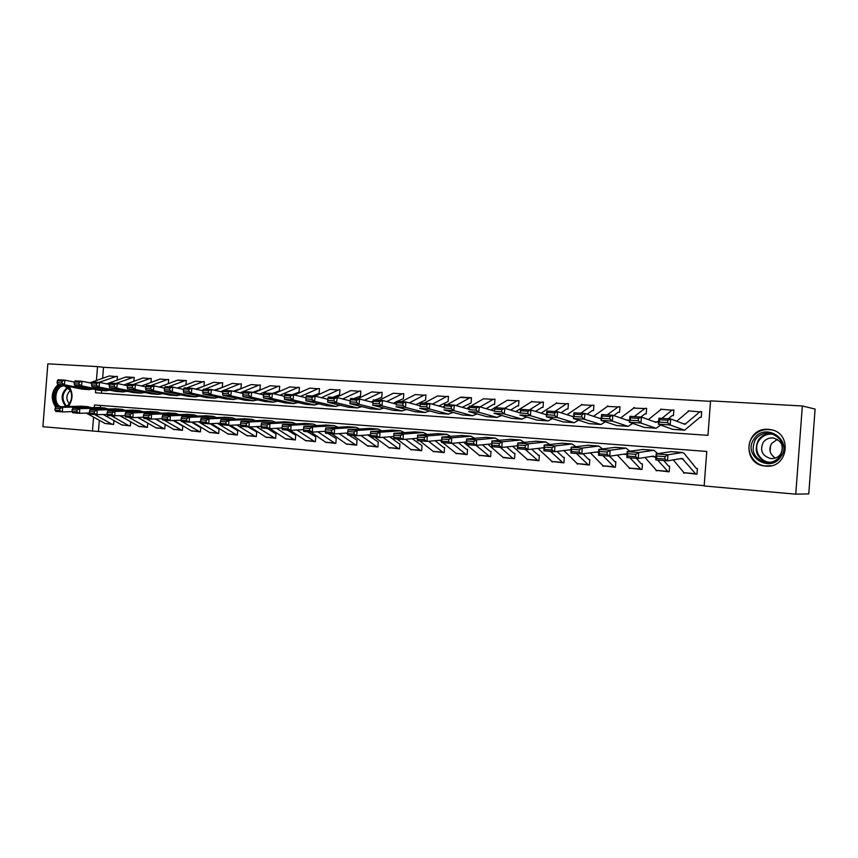 <?xml version="1.0" encoding="UTF-8"?>
<svg xmlns="http://www.w3.org/2000/svg" width="858" height="858" viewBox="0 0 858 858"><rect width="100%" height="100%" fill="white"/><g stroke="black" fill="none" stroke-linecap="round" stroke-linejoin="round"><path stroke-width="1.29" d="M69.166 386.561C73.22 393.221 72.941 399.86 68.34 406.478M768.328 429.375L769.958 429.547C792.996 432.078 788.566 468.929 765.583 466.098L764.768 466.012C741.473 464.017 745.066 426.984 768.328 429.375M95.71 389.629L95.463 392.771L707.968 435.349L710.553 400.858L802.337 405.984L815.1 409.073L808.772 493.908L795.752 494.165L704.161 485.96L706.756 451.447L100.504 405.448L100.332 407.636M99.335 420.302L98.466 431.477L704.182 485.682M98.466 431.477L42.9 426.716L47.844 363.835L97.522 366.602L96.428 380.48M696.975 474.099L695.849 474.066L696.975 474.163L697.404 468.479L696.267 468.382M683.622 472.286L683.558 473.026L684.598 473.112M669.197 471.739L668.092 471.707L669.197 471.793L669.615 466.173L668.5 466.087M656.123 470.034L656.07 470.677L657.078 470.763M642.02 469.433L640.937 469.39L642.009 469.487L642.438 463.921L641.14 463.717L636.271 458.322M629.225 467.814L630.158 468.468M615.422 467.17L614.371 467.127L615.422 467.213L615.84 461.722L614.768 461.625M602.895 465.637L603.817 466.226M589.392 464.95L588.363 464.907L589.392 465.004L589.8 459.556L588.545 459.352L582.979 453.775M577.134 463.492L578.024 464.028M563.92 462.784L562.902 462.741L563.91 462.827L564.328 457.443L563.298 457.357M551.909 461.389L552.777 461.883M538.974 460.66L537.977 460.617L538.963 460.703L539.371 455.373L538.363 455.298M527.198 459.33L528.056 459.77M514.532 458.59L513.567 458.537L514.532 458.622L514.939 453.346L513.706 453.153L506.703 446.943M513.47 458.537L503.839 457.711M490.604 456.553L489.65 456.499L490.594 456.585L491.001 451.362L489.779 451.169L482.325 444.798M479.311 455.33L480.115 455.695M467.149 454.558L466.216 454.504L467.149 454.59L467.546 449.42L466.344 449.227L458.462 442.717M456.081 453.378L456.874 453.71M444.165 452.595L443.254 452.552L444.165 452.627L444.562 447.511L443.371 447.329L435.092 440.69M433.322 451.469L434.094 451.769M421.643 450.675L420.752 450.632L421.643 450.707L422.029 445.645L412.183 438.728M411.003 449.592L411.765 449.871M399.56 448.798L398.68 448.755L399.56 448.831L399.946 443.811L399.045 443.736M389.124 447.747L389.864 448.005M377.906 446.954L377.048 446.911L377.906 446.986L378.281 442.02L367.739 434.931M367.674 445.935L368.393 446.171M356.671 445.152L355.823 445.098L356.66 445.173L357.046 440.261L348.949 435.092M346.632 444.154L347.329 444.38M335.832 443.371L335.006 443.329L335.832 443.404L336.207 438.535L327.992 433.397M325.986 442.406L326.673 442.621M315.39 441.634L314.586 441.591L315.39 441.656L315.765 436.84L307.443 431.735M305.727 440.701L306.403 440.894M295.334 439.929L294.541 439.886L295.334 439.95L295.699 435.167L287.28 430.105M285.853 439.017L286.508 439.199M275.654 438.256L274.871 438.202L275.643 438.277L276.019 433.537L275.214 433.472M266.334 437.365L266.977 437.537M256.327 436.604L255.555 436.561L256.327 436.625L256.681 431.939L248.069 426.93M247.179 435.735L247.812 435.907M237.355 434.995L236.594 434.942L237.344 435.006L237.709 430.362L236.937 430.298M228.367 434.148L228.989 434.298M218.715 433.408L217.975 433.365L218.715 433.419L219.08 428.818L218.307 428.753M209.899 432.582L210.5 432.722M200.418 431.842L199.7 431.799L200.418 431.864L200.772 427.295L200.021 427.241M191.763 431.038L192.342 431.177M182.443 430.319L181.735 430.276L182.443 430.33L182.797 425.804L182.057 425.75M173.938 429.526L174.506 429.654M164.993 424.335L155.201 418.961M165.133 424.42L164.79 428.828L164.093 428.775L146.214 418.704M156.424 428.045L156.982 428.163M147.372 422.876L137.58 417.438M147.769 423.101L147.437 427.348L146.75 427.295L147.437 427.348M139.221 426.576L139.768 426.694M130.062 421.439L120.27 415.958M130.706 421.804L130.384 425.9L129.708 425.836L130.384 425.9M122.308 425.15L122.844 425.257M113.932 420.517L113.621 424.474L111.701 424.045L94.605 414.521M710.521 401.329L103.496 367.299L102.628 378.292M101.673 390.497L101.469 393.189M701.672 411.668L699.806 411.861L684.952 424.335L670.731 418.94L670.141 424.957L684.587 430.201L699.913 417.353L701.243 417.342L701.672 411.668M699.806 411.861L688.245 410.853L688.191 411.529M668.264 418.779L672.104 415.615L673.423 415.604L673.852 409.985L671.975 410.178L661.904 418.372M671.975 410.178L660.703 409.191L660.66 409.792M640.894 417.031L644.905 413.91L646.213 413.899L646.632 408.344L644.744 408.526L634.244 416.602M644.744 408.526L633.73 408.097M613.802 415.551L618.286 412.237L619.573 412.237L619.991 406.735L618.103 406.917L607.196 414.875M618.103 406.917L607.378 406.445M587.151 414.189L592.235 410.607L593.511 410.607L593.929 405.169L592.02 405.341L580.727 413.181M592.02 405.341L581.574 404.837M561.078 412.805L566.73 409.009L567.996 409.009L568.404 403.625L566.495 403.796L554.836 411.518M566.495 403.796L556.316 403.271M535.564 411.422L541.763 407.453L543.017 407.443L543.425 402.123L541.505 402.284L529.483 409.899M541.505 402.284L531.585 401.737M510.596 410.049L517.31 405.92L518.543 405.909L518.951 400.643L517.02 400.804L504.676 408.311M517.02 400.804L507.357 400.236M486.154 408.676L493.35 404.418L494.583 404.408L494.98 399.195L493.039 399.356L480.105 406.917M493.039 399.356L483.622 398.766M462.215 407.314L471.096 402.938L471.492 397.78L469.551 397.94L456.006 405.555M461.089 397.147L460.371 397.34M438.77 405.963L448.08 401.501L448.477 396.385L446.525 396.546L432.411 404.215M446.525 396.546L437.569 395.935M415.798 404.633L425.525 400.085L425.911 395.023L423.959 395.184L409.287 402.885M423.959 395.184L415.229 394.573M396.964 401.415L403.41 398.702L403.796 393.693L402.692 393.629L386.647 401.565M401.844 393.843L393.318 393.232M375.193 400.021L381.724 397.351L382.1 392.385L381.016 392.321L364.446 400.268M380.148 392.535L371.825 391.913M353.839 398.659L360.446 396.021L360.832 391.098L359.759 391.034L342.696 398.981M358.869 391.248L350.75 390.626M332.904 397.318L339.586 394.712L339.961 389.843L338.899 389.779L321.375 397.715M337.998 389.982L330.073 389.371M312.366 396.01L319.112 393.425L319.487 388.61L318.447 388.545L300.461 396.46M317.524 388.749L309.792 388.138M292.203 394.712L299.024 392.17L299.399 387.398L298.37 387.333L279.955 395.227M297.436 387.537L289.875 386.926M272.426 393.447L279.311 390.937L279.676 386.207L278.657 386.143L259.845 394.015M277.713 386.336L270.334 385.735M252.681 392.353L259.963 389.725L260.328 385.038L259.309 384.974L240.111 392.814M258.355 385.167L251.147 384.566M233.301 391.259L240.959 388.535L241.323 383.891L239.35 384.019L223.906 390.347M239.35 384.019L232.314 383.429M214.286 390.175L222.297 387.366L222.662 382.765L220.688 382.893L205.083 389.135M220.688 382.893L213.814 382.303M203.979 386.154L204.333 381.66L203.346 381.596L186.594 387.955M202.359 381.789L195.645 381.199M195.603 389.114L203.829 386.207M185.993 384.888L186.325 380.577L185.36 380.512L168.447 386.797M185.349 380.512L177.788 380.115M177.274 388.063L185.542 385.07M168.307 383.665L168.64 379.504L167.675 379.451L150.622 385.65M166.677 379.633L160.253 379.054M159.266 387.012L167.578 383.944M150.944 382.464L151.255 378.453L150.311 378.399L133.108 384.534M149.292 378.582L143.018 378.013M133.869 381.284L134.18 377.423L133.237 377.37L115.905 383.429M133.226 377.37L126.072 376.984M117.096 380.137L117.385 376.415L116.452 376.351L98.992 382.346M115.422 376.533L109.427 375.976M770.109 451.372L770.548 445.474M802.337 405.984L795.752 494.165M103.496 367.299L97.522 366.602M55.652 407.132C50.365 398.702 51.233 391.13 58.269 384.405M706.756 451.447L94.509 404.976L94.305 407.539M93.554 417.095L92.45 431.156M100.504 405.448L94.509 404.976M688.245 410.853L688.931 410.971M660.703 409.191L661.379 409.309M633.772 407.571L634.405 407.668M607.41 405.984L608.022 406.07M581.606 404.418L582.196 404.515M556.349 402.895L556.906 402.981M531.606 401.405L532.153 401.48M684.384 473.048L683.558 473.026M368.2 446.139L367.653 446.106M389.671 447.973L389.114 447.94M411.561 449.828L410.982 449.806M433.891 451.737L433.301 451.705M456.671 453.668L456.059 453.646M479.912 455.652L479.279 455.619M503.635 457.668L502.981 457.636M527.852 459.727L527.177 459.695M552.573 461.829L551.876 461.808M577.82 463.985L577.091 463.953M603.603 466.173L602.863 466.151M629.944 468.414L629.182 468.393M656.874 470.71L656.07 470.677M701.662 411.786L700.546 411.604M667.588 422.672L667.824 420.259L659.555 419.734L659.319 422.136L667.588 422.672L670.141 424.957L658.354 424.174L672.436 429.311L684.234 430.18M659.319 422.136L658.354 424.174L658.944 418.189L670.731 418.94L667.824 420.259M688.599 411.186L676.683 421.235M658.944 418.189L659.555 419.734M695.774 474.066L683.976 472.715L673.273 459.877M656.767 455.995L656.638 458.408L664.896 459.073L665.025 456.649L656.767 455.995L656.113 453.882L667.899 454.804L667.578 460.853L655.802 459.899L656.113 453.882L671.331 451.63M665.025 456.649L667.899 454.804L682.464 452.488L684.201 453.464L696.278 468.393M695.849 474.066L682.099 458.365L667.578 460.853L664.896 459.073M656.638 458.408L655.802 459.899M673.841 410.103L672.747 409.92M658.665 420.999L655.952 422.383L641.473 417.063L640.883 423.015L656.059 428.26L660.692 425.021M638.309 420.752L638.556 418.372L630.48 417.846L630.244 420.227L638.309 420.752L640.883 423.015L629.364 422.243L644.144 427.391L655.694 428.239M630.244 420.227L629.364 422.243L629.954 416.334L641.473 417.063L638.556 418.372M661.014 409.513L648.337 419.583M629.954 416.334L630.48 417.846M646.621 408.451L645.548 408.279M626.533 420.012L629.547 420.216L628.035 420.549L612.891 415.24L612.29 421.117L628.174 426.362L632.711 423.412M609.716 418.876L609.952 416.527L602.069 416.012L601.833 418.361L609.716 418.876L612.29 421.117L601.04 420.366L616.473 425.504L627.788 426.329M601.833 418.361L601.04 420.366L601.64 414.521L612.891 415.24L609.952 416.527M634.019 407.882L620.634 417.953M601.64 414.521L602.069 416.012M619.991 406.842L618.94 406.671M600.997 418.811L584.952 413.449L584.362 419.262L600.911 424.506L605.351 421.804M581.778 417.042L582.024 414.714L574.313 414.221L574.066 416.538L581.778 417.042L584.362 419.262L573.359 418.532L589.425 423.659L600.514 424.474M574.066 416.538L573.359 418.532L573.959 412.741L584.952 413.449L582.024 414.714M607.603 406.284L593.543 416.334M573.959 412.741L574.313 414.221M668.017 471.696L656.424 470.366L644.991 457.443M627.713 453.689L627.584 456.07L635.66 456.724L635.778 454.332L627.713 453.689L627.144 451.608L638.652 452.52L638.341 458.494L626.844 457.561L627.144 451.608L643.082 449.453M663.684 460.542L668.521 466.087M635.778 454.332L638.652 452.52L653.935 450.289L657.775 453.625M655.898 458.033L653.571 456.091L638.341 458.494L635.66 456.724M668.092 471.707L657.646 460.049M627.584 456.07L626.844 457.561M640.862 469.38L629.472 468.071L617.342 455.083M599.324 451.437L599.206 453.796L607.089 454.429L607.207 452.059L599.324 451.437L598.841 449.388L610.081 450.278L609.791 456.188L598.552 455.276L598.841 449.388L615.454 447.329M607.207 452.059L610.081 450.278L626.04 448.144L629.869 451.222M626.994 454.558L625.514 453.893L609.791 456.188L607.089 454.429M640.937 469.39L629.965 457.818M599.206 453.796L598.552 455.276M614.285 467.117L603.099 465.83L590.304 452.799M571.589 449.238L571.482 451.576L579.182 452.187L579.289 449.849L571.589 449.238L571.181 447.222L582.174 448.08L581.885 453.925L570.902 453.035L571.181 447.222L588.449 445.248M609.47 456.156L614.789 461.625M579.289 449.849L582.174 448.08L598.777 446.042L602.573 448.906M598.723 451.748L581.885 453.925L579.182 452.187M614.371 467.127L602.895 455.63M571.482 451.576L570.902 453.035M593.918 405.255L592.899 405.105M573.541 416.827L557.657 411.701L557.057 417.449L574.249 422.683L578.592 420.195M554.472 415.261L554.718 412.955L547.179 412.473L546.943 414.757L554.472 415.261L557.057 417.449L546.31 416.731L562.966 421.857L573.83 422.662M546.943 414.757L546.31 416.731L546.9 411.014L557.657 411.701L554.718 412.955M581.745 404.719L567.041 414.736M546.9 411.014L547.179 412.473M588.277 464.907L577.284 463.642L563.856 450.568M544.476 447.093L544.369 449.399L551.898 450L552.005 447.694L544.476 447.093L544.154 445.098L554.89 445.946L554.611 451.726L543.875 450.858L544.154 445.098L562.022 443.211M552.005 447.694L554.89 445.946L572.104 443.983L575.879 446.664M571.063 449.678L554.611 451.726L551.898 450M588.363 464.907L576.415 453.485M544.369 449.399L543.875 450.858M754.118 438.878C764.95 421.525 793.296 440.143 780.866 456.788C769.637 474.099 741.891 455.18 754.118 438.878M780.147 456.134C785.188 444.894 781.82 437.269 770.044 433.269C763.92 432.614 759.04 434.716 755.394 439.575C750.385 450.954 753.882 458.569 765.894 462.43C771.825 462.945 776.576 460.853 780.147 456.134M775.321 458.075C769.723 454.247 768.489 449.377 771.632 443.457L777.369 439.393M763.18 442.449C765.744 439.039 769.165 437.559 773.466 438.009C781.799 440.819 784.18 446.181 780.63 454.107C778.109 457.443 774.742 458.923 770.548 458.537C762.097 455.802 759.641 450.439 763.18 442.449M772.093 430.008L770.398 429.74C762.773 428.903 756.692 431.52 752.155 437.569C744.326 448.123 751.919 464.746 765.25 465.926L771.128 465.722M58.559 406.735C51.684 402.123 54.204 386.475 62.033 385.156M69.283 403.818C65.744 399.034 66.12 394.583 70.42 390.454L64.479 385.918C55.749 384.792 52.284 403.131 60.543 406.681M59.234 384.599C52.424 391.034 51.469 398.423 56.371 406.789M67.289 386.197L70.345 389.875C72.49 395.141 71.986 400.096 68.833 404.751L67.096 406.51M66.313 406.531L69.015 404.182C71.933 399.882 72.394 395.291 70.41 390.433L70.345 389.875M568.404 403.71L567.395 403.56M546.503 414.832L530.963 409.995L530.362 415.669L548.155 420.913L552.423 418.618M527.777 413.502L528.024 411.229L520.656 410.757L520.409 413.02L527.777 413.502L530.362 415.669L519.851 414.972L537.076 420.098L547.726 420.881M520.409 413.02L520.452 409.32L530.963 409.995L528.024 411.229M556.434 403.196L541.119 413.148M520.452 409.32L520.656 410.757M562.816 462.741L552.005 461.486L537.987 448.412M517.975 444.991L517.867 447.275L525.235 447.865L525.343 445.57L517.975 444.991L517.717 443.028L528.217 443.854L527.949 449.571L517.449 448.713L517.717 443.028L536.175 441.216M557.003 451.426L563.32 457.368M525.343 445.57L528.217 443.854L545.752 441.988L549.774 444.476M544.026 447.715L527.949 449.571L525.235 447.865M562.902 462.741L550.504 451.394M517.867 447.275L517.449 448.713M543.414 402.198L542.428 402.059M520.077 412.902L504.858 408.322L504.257 413.942L521.814 419.058L526.812 417.042M501.673 411.797L501.919 409.545L494.712 409.084L494.465 411.325L501.673 411.797L504.257 413.942L493.983 413.256L511.743 418.372L522.19 419.144M494.465 411.325L494.583 407.668L504.858 408.322L501.919 409.545M531.649 401.694L515.744 411.593M494.583 407.668L494.712 409.084M537.88 460.617L527.262 459.384L512.666 446.299M492.052 442.942L491.956 445.195L499.152 445.774L499.259 443.511L492.052 442.942L491.87 441.001L502.134 441.806L501.876 447.458L491.613 446.632L491.87 441.001L510.875 439.264M531.585 449.142L538.384 455.298M499.259 443.511L502.134 441.806L520.484 440.004L524.217 442.363M517.385 445.795L501.876 447.458L499.152 445.774M537.977 460.617L525.15 449.335M491.956 445.195L491.613 446.632M518.94 400.718L517.985 400.579M494.219 411.036L479.332 406.692L478.732 412.248L496.803 417.353L501.748 415.497M476.147 410.124L476.383 407.893L469.337 407.443L469.09 409.663L476.147 410.124L478.732 412.248L468.672 411.572L486.947 416.688L497.19 417.438M469.09 409.663L469.272 406.049L479.332 406.692L476.383 407.893M507.368 400.225L494.894 407.689M494.562 407.882L490.915 410.07M469.272 406.049L469.337 407.443M513.567 458.537L503.024 457.325L487.88 444.24M466.709 440.926L466.602 443.157L473.648 443.725L473.745 441.484L466.709 440.926L466.58 439.017L476.63 439.811L476.372 445.399L466.334 444.583L466.58 439.017L486.111 437.365M473.745 441.484L476.63 439.811L495.216 438.095L499.206 440.293M491.741 443.854L476.372 445.399L473.648 443.725M512.655 458.14L500.321 447.329M466.602 443.157L466.334 444.583M494.969 399.27L494.026 399.142M468.929 409.223L454.354 405.094L453.753 410.585L472.318 415.69L477.22 413.964M451.169 408.483L451.405 406.284L444.508 405.834L444.262 408.033L451.169 408.483L453.753 410.585L443.918 409.931L462.666 415.025L472.715 415.765M444.262 408.033L444.519 404.461L454.354 405.094L451.405 406.284M483.59 398.788L470.806 406.145M469.165 407.089L466.602 408.558M444.519 404.461L444.508 405.834M489.553 456.499L479.279 455.298L466.43 444.594M466.334 444.508L463.61 442.235M441.902 438.964L441.806 441.173L448.691 441.72L448.788 439.511L441.902 438.964L441.838 437.076L451.673 437.848L451.426 443.382L441.602 442.589L441.838 437.076L461.861 435.489M448.788 439.511L451.673 437.848L470.752 436.207L474.721 438.288M466.452 441.967L451.426 443.382L448.691 441.72M489.65 456.499L476.018 445.366M441.806 441.173L441.602 442.589M471.482 397.844L470.559 397.726M444.187 407.464L429.912 403.528L429.311 408.966L448.337 414.049L453.196 412.451M426.716 406.874L426.962 404.708L420.216 404.268L419.97 406.435L426.716 406.874L429.311 408.966L419.68 408.322L438.888 413.406L448.755 414.135M419.97 406.435L420.281 402.906L429.912 403.528L426.962 404.708M461.1 397.147L470.356 397.704L460.285 397.383L447.2 404.633M444.326 406.231L442.803 407.078M420.281 402.906L420.216 404.268M466.119 454.504L456.006 453.324L442.825 442.685M441.634 441.72L439.843 440.272M417.621 437.033L417.535 439.221L424.27 439.768L424.367 437.569L417.621 437.033L417.621 435.178L427.241 435.939L427.016 441.409L417.396 440.626L417.621 435.178L438.127 433.665M424.367 437.569L427.241 435.939L446.793 434.363L450.74 436.336M441.709 440.111L427.016 441.409L424.27 439.768M466.216 454.504L452.059 443.318M417.535 439.221L417.396 440.626M448.466 396.45L447.565 396.332M419.97 405.748L405.984 401.994L405.384 407.368L424.86 412.451L429.676 410.971M402.799 405.308L403.035 403.153L396.428 402.734L396.192 404.879L402.799 405.308L405.384 407.368L395.956 406.746L415.604 411.829L425.278 412.537M396.192 404.879L396.557 401.394L405.984 401.994L403.035 403.153M437.451 395.999L424.088 403.153M420.012 405.341L419.476 405.62M396.557 401.394L396.428 402.734M443.157 452.541L433.204 451.383L419.701 440.808M417.46 439.06L416.57 438.363M393.865 435.156L393.768 437.312L400.375 437.848L400.461 435.682L393.865 435.156L393.919 433.322L403.335 434.062L403.11 439.468L393.693 438.706L393.919 433.322L414.875 431.874M400.461 435.682L403.335 434.062L423.326 432.55L427.263 434.427M417.492 438.288L403.11 439.468L400.375 437.848M443.254 452.552L428.528 441.269M393.768 437.312L393.693 438.706M425.9 395.088L425.021 394.97M396.257 404.086L382.561 400.493L381.96 405.813L401.866 410.885L406.628 409.502M379.375 403.775L379.611 401.641L373.144 401.222L372.898 403.346L379.375 403.775L381.96 405.813L372.726 405.201L392.792 410.274L402.295 410.971M415.058 394.648L401.426 401.705M373.144 401.222L373.337 399.903L382.561 400.493L379.611 401.641M372.726 405.201L372.898 403.346M420.645 450.622L410.853 449.485L397.039 438.985M393.779 436.507L379.719 437.58L370.495 436.829L370.517 435.446L376.973 435.971L377.059 433.826L370.602 433.311L370.517 435.446M370.602 433.311L370.71 431.499L392.085 430.115M370.71 431.499L379.933 432.228L400.632 430.77L404.257 432.561M377.059 433.826L379.933 432.228L379.719 437.58L376.973 435.971M420.752 450.632L405.48 439.275M403.786 393.747L402.917 393.64M373.005 402.456L359.631 399.034L359.019 404.29L379.333 409.352L384.052 408.065M393.286 403.314L396.535 401.641M356.435 402.273L356.681 400.16L350.343 399.753L350.096 401.855L356.435 402.273L359.019 404.29L349.978 403.689L370.441 408.751L379.762 409.438M393.114 393.318L379.225 400.289M350.343 399.753L350.59 398.455L359.631 399.034L356.681 400.16M349.978 403.689L350.096 401.855M398.573 448.745L388.942 447.619L374.828 437.183M347.812 431.51L347.737 433.622L354.064 434.127L354.15 432.003L347.812 431.51L347.973 429.719L369.766 428.399M389.736 436.808L399.067 443.747M347.973 429.719L357.014 430.426L378.121 429.043L381.713 430.737M354.15 432.003L357.014 430.426L356.799 435.725L347.769 434.995L347.737 433.622M370.538 434.727L356.799 435.725L354.064 434.127M398.68 448.755L382.904 437.333M382.1 392.438L381.242 392.331M350.214 400.868L337.162 397.597L336.561 402.799L357.239 407.85L361.926 406.649M371.224 402.005L373.176 401.029M333.976 400.793L334.212 398.713L328.003 398.316L327.767 400.386L333.976 400.793L336.561 402.799L327.702 402.209L348.53 407.26L357.689 407.936M371.589 392.02L357.464 398.895M328.003 398.316L328.303 397.029L337.162 397.597L334.212 398.713M327.702 402.209L327.767 400.386M376.93 446.9L367.449 445.795L353.056 435.424M325.504 429.74L325.418 431.831L331.617 432.325L331.703 430.233L325.504 429.74L325.708 427.97L347.887 426.705M325.708 427.97L334.566 428.668L356.049 427.338L359.631 428.968M331.703 430.233L334.566 428.668L334.363 433.912L325.514 433.193L325.418 431.831M347.758 432.99L334.363 433.912L331.617 432.325M377.048 446.911L360.768 435.435M360.821 391.151L359.985 391.055M327.885 399.313L315.154 396.181L314.543 401.34L335.596 406.381L340.229 405.244M349.603 400.707L350.268 400.386M311.958 399.356L312.205 397.286L306.124 396.9L305.877 398.959L311.958 399.356L314.543 401.34L305.866 400.761L327.059 405.791L336.046 406.456M350.472 390.744L336.121 397.522M306.124 396.9L306.467 395.624L315.154 396.181L312.205 397.286M305.866 400.761L305.877 398.959M355.705 445.098L346.375 444.004L331.714 433.698M303.635 428.003L303.56 430.083L309.631 430.566L309.717 428.485L303.635 428.003L303.893 426.265L326.437 425.053M303.893 426.265L312.569 426.941L334.427 425.675L337.977 427.23M346.171 433.097L347.747 434.234M309.717 428.485L312.569 426.941L312.376 432.132L303.7 431.435L303.56 430.083M325.439 431.284L312.376 432.132L309.631 430.566M355.823 445.098L339.082 433.59M339.961 389.897L339.135 389.789M306.016 397.801L293.586 394.798L292.975 399.903L314.371 404.933L318.972 403.871M290.401 397.94L290.637 395.892L284.684 395.517L284.438 397.554L290.401 397.94L292.975 399.903L284.47 399.345L305.995 404.365L314.832 405.019M329.762 389.489L315.176 396.192M284.684 395.517L285.081 394.262L293.586 394.798L290.637 395.892M284.47 399.345L284.438 397.554M334.888 443.318L325.697 442.245L310.778 432.003M282.207 426.308L282.143 428.356L288.095 428.839L288.17 426.78L282.207 426.308L282.518 424.581L305.405 423.434M282.518 424.581L291.023 425.246L313.213 424.034L316.741 425.525M288.17 426.78L291.023 425.246L290.83 430.394L282.336 429.708L282.143 428.356M303.571 429.611L290.83 430.394L288.095 428.839M335.006 443.329L317.814 431.778M319.487 388.653L318.683 388.556M284.588 396.321L272.447 393.447L271.836 398.498L293.565 403.517L298.123 402.52M269.262 396.557L269.509 394.53L263.663 394.154L263.417 396.171L269.262 396.557L271.836 398.498L263.503 397.951L285.349 402.96L294.026 403.603M309.448 388.256L294.38 395.002M263.663 394.154L264.103 392.921L272.447 393.447L269.509 394.53M263.503 397.951L263.417 396.171M314.468 441.58L305.405 440.519L290.251 430.341M261.218 424.646L261.143 426.673L266.977 427.145L267.053 425.107L261.218 424.646L261.561 422.94L284.781 421.846M261.561 422.94L269.895 423.595L292.428 422.436L295.924 423.863M267.053 425.107L269.895 423.595L269.712 428.689L261.39 428.013L261.143 426.673M282.153 427.97L269.712 428.689L266.977 427.145M314.586 441.591L296.954 430.019M299.399 387.441L298.605 387.344M263.578 394.884L251.726 392.127L251.115 397.125L273.144 402.123L277.67 401.201M248.541 395.195L248.788 393.189L243.061 392.825L242.814 394.819L248.541 395.195L251.115 397.125L242.943 396.589L265.09 401.576L273.627 402.209M289.5 387.055L273.992 393.811M243.061 392.825L243.543 391.602L251.726 392.127L248.788 393.189M242.943 396.589L242.814 394.819M294.423 439.875L285.5 438.824L270.034 428.668M240.626 423.015L240.562 425.021L246.278 425.482L246.353 423.466L240.626 423.015L241.023 421.332L264.543 420.291M241.023 421.332L249.195 421.975L272.029 420.87L275.515 422.233M246.353 423.466L249.195 421.975L249.013 427.016L240.851 426.351L240.562 425.021M261.154 426.351L249.013 427.016L246.278 425.482M294.541 439.886L276.501 428.292M279.676 386.25L278.904 386.154M242.986 393.479L231.403 390.83L230.802 395.774L253.131 400.761L257.614 399.892M228.239 393.865L228.475 391.881L222.855 391.516L222.619 393.5L228.239 393.865L230.802 395.774L222.79 395.248L245.227 400.225L253.603 400.847M269.927 385.875L253.979 392.653M222.855 391.516L223.391 390.315L231.403 390.83L228.475 391.881M222.79 395.248L222.619 393.5M274.742 438.191L265.959 437.162L250.086 426.952M220.442 421.407L220.377 423.402L225.986 423.852L226.062 421.857L220.442 421.407L220.881 419.755L244.702 418.758M267.492 428.507L275.236 433.472M220.881 419.755L228.893 420.377L252.027 419.326L255.48 420.635M226.062 421.857L228.893 420.377L228.721 425.375L220.71 424.721L220.377 423.402M240.572 424.764L228.721 425.375L225.986 423.852M274.871 438.202L256.435 426.608M260.317 385.081L259.556 384.995M222.79 392.095L211.486 389.553L210.875 394.455L233.483 399.42L237.934 398.605M208.312 392.556L208.558 390.594L203.046 390.24L202.81 392.203L208.312 392.556L210.875 394.455L203.014 393.929L225.729 398.895L233.966 399.506M250.718 384.706L234.352 391.495M203.046 390.24L203.625 389.049L211.486 389.553L208.558 390.594M203.014 393.929L202.81 392.203M255.437 436.55L246.772 435.532L230.523 425.278M200.654 419.841L200.59 421.814L206.092 422.254L206.156 420.281L200.654 419.841L201.126 418.2L225.225 417.256M201.126 418.2L208.987 418.822L232.389 417.814L235.832 419.079M206.156 420.281L208.987 418.822L208.816 423.766L200.965 423.123L200.59 421.814M220.388 423.198L208.816 423.766L206.092 422.254M255.555 436.561L236.754 424.957M241.312 383.934L240.562 383.848M223.262 390.604L220.742 391.634M202.981 390.755L191.935 388.299L191.334 393.157L214.2 398.112L218.618 397.34M188.781 391.28L189.017 389.328L183.612 388.985L183.376 390.926L188.781 391.28L191.334 393.157L183.623 392.642L206.596 397.597L214.693 398.198M231.853 383.569L215.09 390.358M183.612 388.985L184.223 387.805L191.935 388.299L189.017 389.328M183.623 392.642L183.376 390.926M236.476 434.942L227.938 433.923L211.315 423.637M181.242 418.307L181.177 420.259L186.572 420.688L186.636 418.736L181.242 418.307L181.746 416.677L206.113 415.787M228.957 425.354L236.958 430.298M181.746 416.677L189.457 417.288L213.127 416.323L216.548 417.546M186.636 418.736L189.457 417.288L189.296 422.179L181.596 421.557L181.177 420.259M200.59 421.664L189.296 422.179L186.572 420.688M236.594 434.942L217.439 423.337M222.651 382.807L221.922 382.722M203.217 389.886L201.748 390.476M183.558 389.435L172.769 387.076L172.168 391.881L195.281 396.825L199.667 396.096M169.605 390.025L169.852 388.095L164.554 387.752L164.307 389.671L169.605 390.025L172.168 391.881L164.597 391.377L187.816 396.31L195.785 396.9M213.32 382.443L196.192 389.242M164.554 387.752L165.197 386.583L172.769 387.076L169.852 388.095M164.597 391.377L164.307 389.671M217.857 433.354L209.438 432.357L192.471 422.039M162.194 416.795L162.13 418.736L167.428 419.154L167.492 417.213L162.194 416.795L162.741 415.186L187.355 414.339M210.006 423.702L218.34 428.753M162.741 415.186L170.302 415.787L194.23 414.875L197.619 416.044M167.492 417.213L170.302 415.787L170.152 420.635L162.591 420.023L162.13 418.736M181.177 420.152L170.152 420.635L167.428 419.154M217.975 433.365L198.477 421.761M204.322 381.692L203.603 381.617M164.5 388.148L153.957 385.864L153.357 390.637L176.705 395.559L181.059 394.873M150.804 388.792L151.04 386.883L145.839 386.54L145.603 388.449L150.804 388.792L153.357 390.637L145.924 390.143L169.38 395.055L177.209 395.645M195.12 381.349L177.627 388.138M145.839 386.54L146.525 385.392L153.957 385.864L151.04 386.883M145.924 390.143L145.603 388.449M199.571 431.789L191.27 430.813L173.97 420.463M143.501 415.315L143.447 417.235L148.638 417.653L148.702 415.722L143.501 415.315L144.09 413.728L168.94 412.923M191.409 422.082L200.053 427.241M144.09 413.728L151.501 414.307L175.665 413.438L179.032 414.575M148.702 415.722L151.501 414.307L151.362 419.112L143.94 418.511L143.447 417.235M162.13 418.672L151.362 419.112L148.638 417.653M199.7 431.799L182.186 421.61M181.467 421.181L179.869 420.216M186.325 380.609L185.607 380.534M145.796 386.883L135.489 384.684L134.899 389.403L158.473 394.315L162.784 393.672M132.347 387.58L132.593 385.692L127.488 385.36L127.241 387.248L132.347 387.58L134.899 389.403L127.606 388.921L151.276 393.822L158.977 394.401M185.36 380.512L177.252 380.266L159.406 387.044M127.488 385.36L128.207 384.223L135.489 384.684L132.593 385.692M127.606 388.921L127.241 387.248M181.606 430.266L173.423 429.29L155.802 418.929M125.161 413.856L125.107 415.765L130.202 416.173L130.266 414.264L125.161 413.856L125.783 412.29L150.858 411.529M173.134 420.506L182.089 425.75M125.783 412.29L133.065 412.859L157.443 412.033L160.789 413.138M130.266 414.264L133.065 412.859L132.915 417.621L125.633 417.031L125.107 415.765L107.668 415.583L107.1 414.317L112.108 414.714L112.162 412.827L107.153 412.43L107.1 414.317M143.447 417.213L132.915 417.621L130.202 416.173M181.735 430.276L164.039 420.141M162.259 419.09L161.594 418.693M168.629 379.536L167.932 379.461M127.445 385.65L117.374 383.526L116.774 388.202L140.562 393.093L144.852 392.492M114.232 386.39L114.479 384.513L109.459 384.191L109.223 386.057L114.232 386.39L116.774 388.202L109.62 387.73L133.494 392.61L141.077 393.179M159.685 379.204L141.516 385.971M109.459 384.191L110.221 383.065L117.374 383.526L114.479 384.513M109.62 387.73L109.223 386.057M163.953 428.764L155.888 427.799L137.956 417.428M107.153 412.43L107.808 410.885L133.097 410.156M107.808 410.885L114.951 411.443L139.554 410.66L142.878 411.722M112.162 412.827L114.951 411.443L114.822 416.162L112.108 414.714M164.79 428.807L164.093 428.775M151.255 378.485L150.568 378.41M109.427 384.438L99.582 382.389L98.981 387.022L122.973 391.902L127.231 391.334M96.45 385.221L96.686 383.365L91.774 383.054L91.527 384.899L96.45 385.221L98.981 387.022L91.956 386.561L116.034 391.43L123.498 391.977M142.428 378.164L123.949 384.91M91.774 383.054L92.557 381.939L99.582 382.389L96.686 383.365M91.956 386.561L91.527 384.899M146.621 427.284L138.664 426.329L120.442 415.948M89.479 411.036L89.425 412.902L94.348 413.288L94.401 411.422L89.479 411.036L90.165 409.502L115.648 408.816M90.165 409.502L97.179 410.049L121.975 409.309L125.279 410.328M94.401 411.422L97.179 410.049L97.051 414.725L90.026 414.157L89.425 412.902M107.121 414.371L97.051 414.725L94.348 413.288M146.75 427.295L128.711 417.288M134.17 377.456L133.494 377.381M91.742 383.247L82.111 381.274L81.521 385.864L105.706 390.722L109.921 390.186M78.99 384.084L79.226 382.239L74.399 381.928L74.163 383.762L78.99 384.084L81.521 385.864L74.625 385.403L98.874 390.261L106.22 390.808M133.237 377.37L125.461 377.134L106.682 383.869M74.399 381.928L75.214 380.834L82.111 381.274L79.226 382.239M74.625 385.403L74.163 383.762M121.729 424.892L129.708 425.836L121.729 424.892L103.228 414.511M72.126 409.652L72.072 411.508L76.898 411.894L76.952 410.038L72.126 409.652L72.833 408.14L98.509 407.496M72.833 408.14L79.73 408.676L104.719 407.979L108.001 408.966M76.952 410.038L79.73 408.676L79.601 413.309L72.705 412.752L72.072 411.508M89.468 412.988L79.601 413.309L76.898 411.894M128.464 425.471L111.508 415.894M117.385 376.447L116.72 376.372M74.378 382.089L64.961 380.169L64.361 384.727L88.728 389.564L92.911 389.06M61.84 382.958L62.087 381.134L57.336 380.823L57.1 382.647L61.84 382.958L64.361 384.727L57.593 384.277L82.025 389.114L89.253 389.65M108.794 376.126L89.725 382.84M57.336 380.823L58.183 379.74L64.961 380.169L62.087 381.134M57.593 384.277L57.1 382.647M113.621 424.453L105.084 423.477L86.315 413.095M55.084 408.301L55.03 410.135L59.77 410.521L59.824 408.676L55.084 408.301L55.824 406.799L81.682 406.199M55.824 406.799L62.591 407.336L87.752 406.671L91.012 407.625M59.824 408.676L62.591 407.336L62.462 411.926L55.695 411.379L55.03 410.135M72.136 411.625L62.462 411.926L59.77 410.521M685.885 423.906L683.14 423.734M683.933 430.094L672.436 429.311M679.89 458.73L683.236 458.998M670.752 451.619L682.249 452.509M683.976 472.715L695.162 473.659M657.4 422.039L654.515 421.857M655.383 428.153L644.144 427.391M627.466 426.254L616.473 425.504M601.244 418.361L599.174 418.221M600.171 424.388L589.425 423.659M651.265 456.445L654.783 456.735M642.47 449.442L653.71 450.311M656.424 470.366L667.374 471.299M623.283 454.225L626.951 454.515M614.821 447.318L625.814 448.155M629.472 468.071L640.175 468.983M595.913 452.048L598.702 452.263M587.794 445.227L598.53 446.053M603.099 465.83L613.577 466.72M573.562 416.548L572.425 416.473M573.476 422.576L562.966 421.857M569.165 449.914L571.042 450.064M561.346 443.189L571.857 444.004M577.284 463.642L587.537 464.51M768.285 462.537C756.788 458.44 753.517 450.911 758.461 439.95C761.657 435.607 765.99 433.472 771.471 433.547M773.702 434.298C767.642 433.462 762.783 435.446 759.148 440.261C752.713 448.852 759.705 462.376 770.634 462.28M65.873 406.542C60.35 399.442 60.961 392.964 67.707 387.108M68.265 387.548C61.808 393.307 61.283 399.571 66.667 406.327M547.361 420.795L537.076 420.098M542.985 447.833L544.015 447.908M535.467 441.194L545.752 441.988M552.005 461.486L562.054 462.344M521.814 419.058L511.743 418.372M510.145 439.242L520.216 440.025M527.262 459.384L537.097 460.22M496.803 417.353L486.947 416.688M485.371 437.333L495.216 438.095M472.318 415.69L462.666 415.025M461.1 435.467L470.752 436.207M479.279 455.298L488.717 456.102M448.337 414.049L438.888 413.406M469.551 397.94L460.285 397.383M437.344 433.633L446.793 434.363M456.006 453.324L465.261 454.107M424.86 412.451L415.604 411.829M414.071 431.842L423.326 432.55M433.204 451.383L442.267 452.155M401.866 410.885L392.792 410.274M391.269 430.083L400.332 430.78M410.853 449.485L419.744 450.236M379.333 409.352L370.441 408.751M368.929 428.367L377.81 429.043M388.942 447.619L397.651 448.359M357.239 407.85L348.53 407.26M347.04 426.673L355.738 427.348M367.449 445.795L375.997 446.514M335.596 406.381L327.059 405.791M325.568 425.021L334.105 425.675M346.375 444.004L354.751 444.712M314.371 404.933L305.995 404.365M304.526 423.402L312.891 424.045M325.697 442.245L333.923 442.942M293.565 403.517L285.349 402.96M283.891 421.814L292.095 422.447M305.405 440.519L313.47 441.205M273.144 402.123L265.09 401.576M263.642 420.248L271.696 420.87M285.5 438.824L293.415 439.5M253.131 400.761L245.227 400.225M243.79 418.715L251.684 419.326M265.959 437.162L273.723 437.816M233.483 399.42L225.729 398.895M224.303 417.213L232.057 417.814M246.772 435.532L254.408 436.175M214.2 398.112L206.596 397.597M205.18 415.744L212.784 416.334M227.938 433.923L235.424 434.566M195.281 396.825L187.816 396.31M186.411 414.296L193.876 414.875M209.438 432.357L216.795 432.979M176.705 395.559L169.38 395.055M167.986 412.88L175.311 413.438M191.27 430.813L198.498 431.424M158.473 394.315L151.276 393.822M184.363 380.695L177.252 380.266M149.893 411.486L157.089 412.033M173.423 429.29L180.523 429.89M140.562 393.093L133.494 392.61M132.121 410.113L139.189 410.66M155.888 427.799L162.87 428.389M122.973 391.902L116.034 391.43M114.672 408.773L121.611 409.309M138.664 426.329L145.517 426.919M105.706 390.722L98.874 390.261M132.218 377.541L125.461 377.134M97.533 407.443L104.354 407.979M88.728 389.564L82.025 389.114M80.684 406.145L87.387 406.671M105.084 423.477L111.701 424.045M764.768 466.012L767.256 466.162M670.977 451.608L682.464 452.488M642.696 449.42L653.935 450.289M615.057 447.297L626.04 448.144M588.03 445.216L598.777 446.042M561.593 443.178L572.104 443.983M767.674 462.548L765.894 462.43M770.548 458.537L771.632 458.622M69.015 404.182L68.833 404.751M535.735 441.184L546.01 441.977M510.424 439.232L520.484 440.004M485.649 437.323L495.495 438.084M461.389 435.456L471.031 436.196M437.634 433.622L447.072 434.352M414.371 431.831L423.616 432.55M391.58 430.072L400.632 430.77M369.24 428.356L378.121 429.043M347.351 426.673L356.049 427.338M325.89 425.01L334.427 425.675M304.847 423.391L313.213 424.034M284.223 421.804L292.428 422.436M263.985 420.248L272.029 420.87M244.122 418.715L252.027 419.326M224.646 417.213L232.389 417.814M205.523 415.744L213.127 416.323M186.765 414.296L194.23 414.875M168.34 412.88L175.665 413.438M150.247 411.486L157.443 412.033M132.486 410.113L139.554 410.66M115.036 408.773L121.975 409.309M97.898 407.453L104.719 407.979M81.049 406.156L87.752 406.671"/></g></svg>
